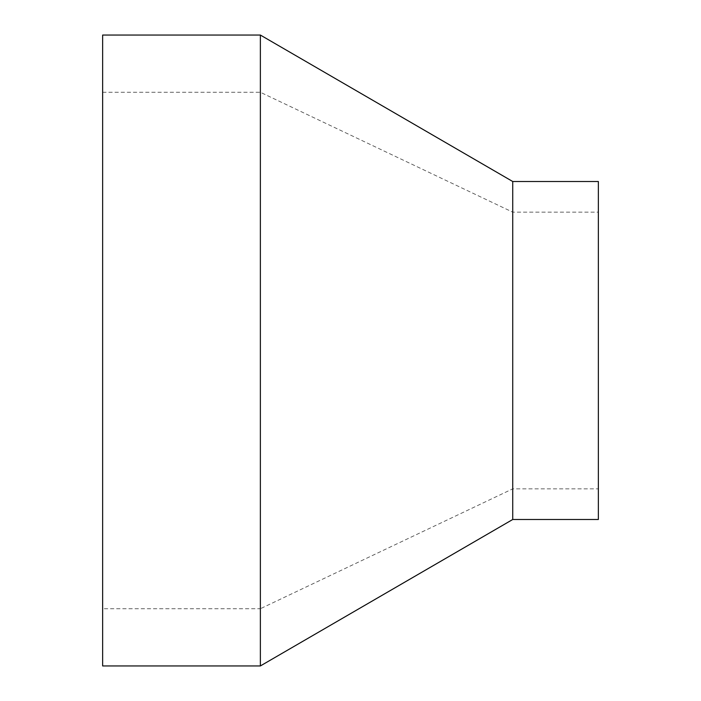 <?xml version="1.0" encoding="UTF-8"?>
<svg xmlns="http://www.w3.org/2000/svg" width="701" height="701" viewBox="0 0 701 701"><rect width="100%" height="100%" fill="white"/><g stroke="black" fill="none" stroke-linecap="round" stroke-linejoin="round"><path stroke-width="0.53" stroke-dasharray="3.5 2.63" d="M598.356 488.851L598.356 212.149L598.356 488.851L512.729 488.851L260.369 608.722L260.369 92.278L260.369 608.722L102.644 608.722L102.644 92.278L102.644 608.722M102.644 665.95L102.644 35.05M260.369 665.95L260.369 35.05M512.729 519.494L512.729 181.506M598.356 519.494L598.356 181.506M512.729 488.851L512.729 212.149L512.729 488.851M102.644 92.278L260.369 92.278L512.729 212.149L598.356 212.149"/><path stroke-width="1.05" d="M102.644 35.05L102.644 665.95L260.369 665.95L260.369 35.05L102.644 35.05M260.369 35.05L512.729 181.506L512.729 519.494L260.369 665.95M512.729 181.506L598.356 181.506L598.356 519.494L512.729 519.494"/></g></svg>
